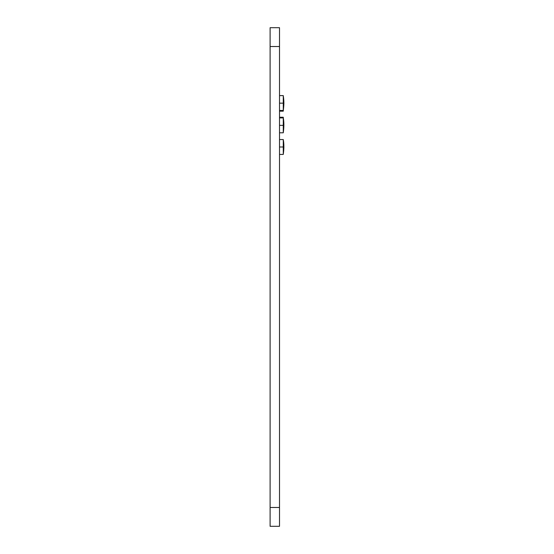 <?xml version="1.0" encoding="UTF-8"?>
<svg xmlns="http://www.w3.org/2000/svg" width="554" height="554" viewBox="0 0 554 554"><rect width="100%" height="100%" fill="white"/><g stroke="black" fill="none" stroke-linecap="round" stroke-linejoin="round"><path stroke-width="0.83" d="M270.103 526.3L270.103 507.485L279.514 507.485L279.514 526.3L270.103 526.3M270.103 46.515L270.103 27.7L279.514 27.7L279.514 46.515L270.103 46.515L270.103 507.485M279.514 46.515L279.514 507.485M279.514 132.794L283.274 132.794L283.274 117.24L279.514 117.24M283.897 103.404L283.274 111.16L279.514 111.16M279.514 110.481L283.274 110.481L283.274 103.162L279.514 103.162M283.274 103.162L283.274 95.607L279.514 95.607M283.274 125.356L279.514 125.356M283.683 129.172L283.877 124.186L283.274 117.926C284.07 122.039 284.07 126.991 283.274 132.794C284.07 126.991 284.07 122.039 283.274 117.926C284.07 122.039 284.07 126.991 283.274 132.794C284.07 126.991 284.07 122.039 283.274 117.926L279.514 117.919M279.514 154.428L283.274 154.428L283.274 146.99L279.514 146.99M283.274 146.99L283.274 139.553L279.514 139.553M283.281 154.365L283.413 153.25L283.281 154.365M283.523 152.267L283.475 152.724M283.683 150.806L283.877 145.82L283.274 139.56C284.07 143.673 284.07 148.624 283.274 154.428C284.07 148.624 284.07 143.673 283.274 139.56C284.07 143.673 284.07 148.624 283.274 154.428M283.71 150.48L283.773 149.76L283.71 150.48M283.877 148.147L283.87 145.771L283.877 148.147M283.696 143.285L283.634 142.697L283.696 143.285M283.558 142.004L283.516 141.602L283.558 142.004M283.897 125.01L283.274 117.247M283.523 130.633L283.475 131.09M283.447 131.333L283.35 132.122M283.447 152.966L283.35 153.756M283.274 95.613C284.015 100.89 284.14 104.228 283.274 110.481L283.89 103.73M283.897 103.086L283.274 95.641"/></g></svg>

